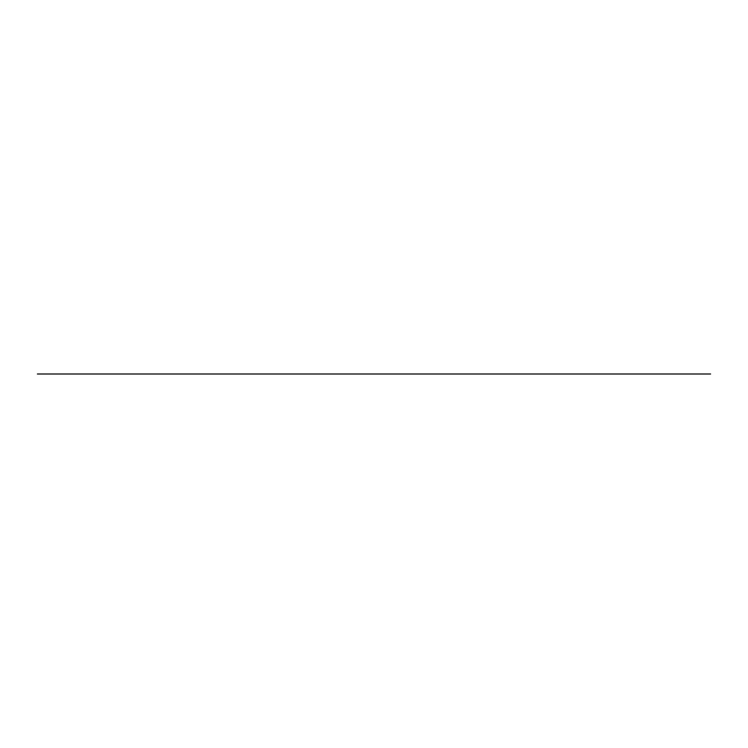 <?xml version="1.0" encoding="UTF-8"?>
<svg xmlns="http://www.w3.org/2000/svg" width="748" height="748" viewBox="0 0 748 748"><rect width="100%" height="100%" fill="white"/><g stroke="black" fill="none" stroke-linecap="round" stroke-linejoin="round"><path stroke-width="1.12" d="M37.4 374L710.6 374L37.4 374"/></g></svg>
